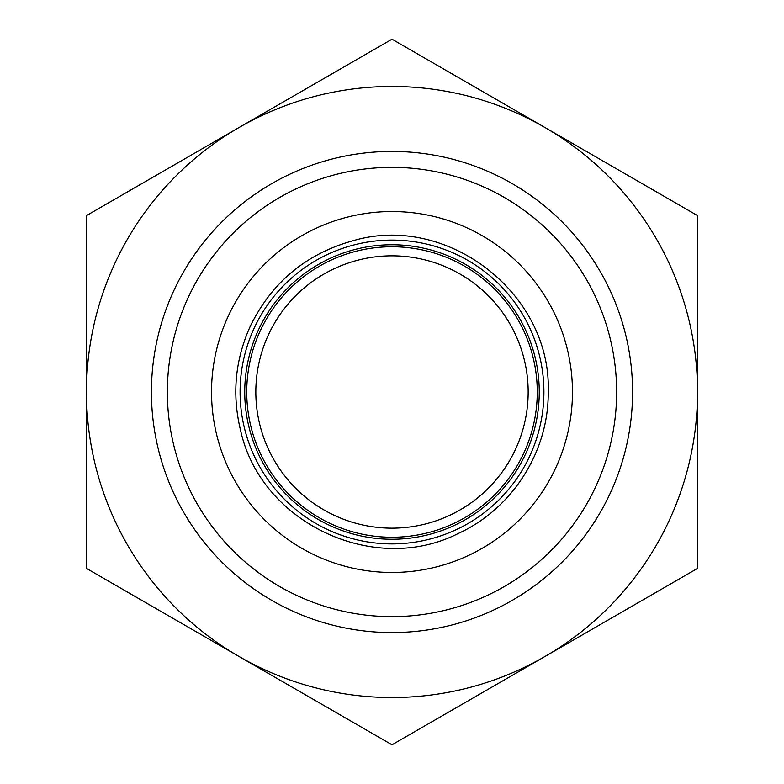<?xml version="1.0" encoding="UTF-8"?>
<svg xmlns="http://www.w3.org/2000/svg" width="784" height="784" viewBox="0 0 784 784"><rect width="100%" height="100%" fill="white"/><g stroke="black" fill="none" stroke-linecap="round" stroke-linejoin="round"><path stroke-width="1.18" d="M86.465 568.4L86.465 392A305.535 305.535 0 0 0 239.238 656.6L86.465 568.4M86.465 215.6L239.238 127.4A305.535 305.535 0 0 0 86.465 392L86.465 215.6M392 39.2L544.762 127.4A305.535 305.535 0 0 0 239.238 127.4L392 39.2M544.762 127.4L697.535 215.6L697.535 392A305.535 305.535 0 0 0 544.762 127.4M697.535 392L697.535 568.4L544.762 656.6A305.535 305.535 0 0 0 697.535 392M544.762 656.6L392 744.8L239.238 656.6A305.535 305.535 0 0 0 544.762 656.6M392 539.255A147.255 147.255 0 0 0 519.527 318.373A147.255 147.255 0 0 0 264.473 318.373A147.255 147.255 0 0 0 392 539.255M392 528.161A136.161 136.161 0 0 0 509.923 323.919A136.161 136.161 0 0 0 274.077 323.919A136.161 136.161 0 0 0 392 528.161M616.636 392A224.636 224.636 0 0 1 279.682 586.54A224.636 224.636 0 0 1 279.682 197.46A224.636 224.636 0 0 1 616.636 392M632.57 392A240.57 240.57 0 0 0 392 151.43A240.57 240.57 0 0 0 151.43 392A240.57 240.57 0 0 0 392 632.57A240.57 240.57 0 0 0 632.57 392M392 246.735A145.265 145.265 0 0 0 266.197 464.628A145.265 145.265 0 0 0 517.803 464.628A145.265 145.265 0 0 0 392 246.735M392 537.265A145.265 145.265 0 0 1 266.197 319.372A145.265 145.265 0 0 1 517.803 319.372A145.265 145.265 0 0 1 392 537.265M392 572.467A180.467 180.467 0 0 0 548.29 301.771A180.467 180.467 0 0 0 235.71 301.771A180.467 180.467 0 0 0 392 572.467M392 543.9A151.9 151.9 0 0 0 523.555 316.05A151.9 151.9 0 0 0 260.445 316.05A151.9 151.9 0 0 0 392 543.9M548.222 392C551.73 293.726 447.468 212.846 353.153 240.688C306.377 253.712 272.205 281.975 250.645 325.487C235.082 359.444 231.77 394.568 240.688 430.847C261.15 523.153 374.36 576.426 458.513 533.355C512.393 508.738 548.888 451.241 548.222 392"/></g></svg>
